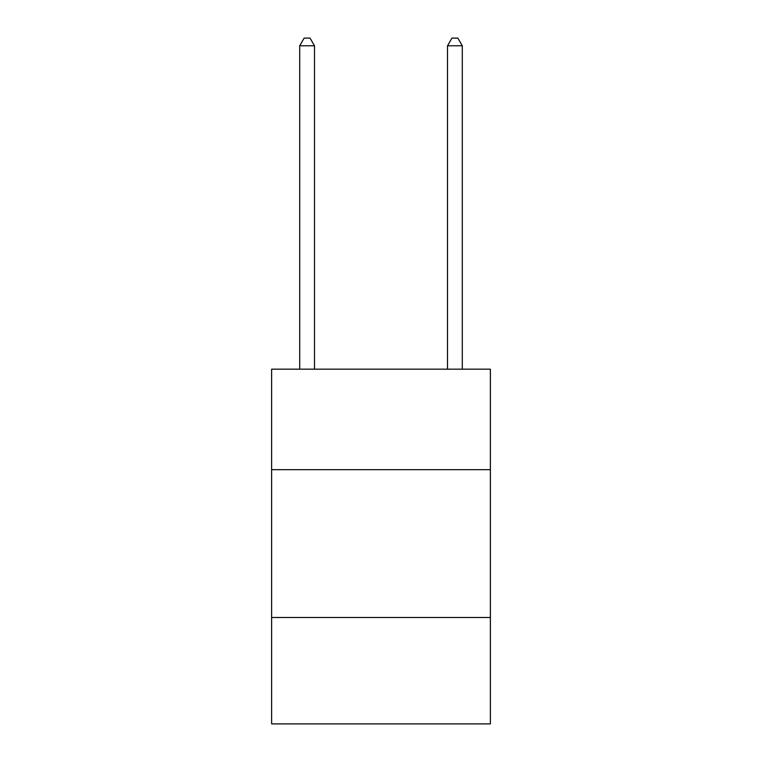 <?xml version="1.0" encoding="UTF-8"?>
<svg xmlns="http://www.w3.org/2000/svg" width="762" height="762" viewBox="0 0 762 762"><rect width="100%" height="100%" fill="white"/><g stroke="black" fill="none" stroke-linecap="round" stroke-linejoin="round"><path stroke-width="1.14" d="M490.376 469.678L490.376 369.179L271.624 369.179L271.624 469.678L490.376 469.678L490.376 723.9L271.624 723.9L271.624 469.678M490.376 617.487L271.624 617.487M314.487 369.179L314.487 45.787L299.714 45.787L299.714 369.179M299.714 45.787L304.143 38.1L310.058 38.1L314.487 45.787M462.286 369.179L462.286 45.787L447.513 45.787L447.513 369.179M447.513 45.787L451.942 38.1L457.857 38.1L462.286 45.787"/></g></svg>
